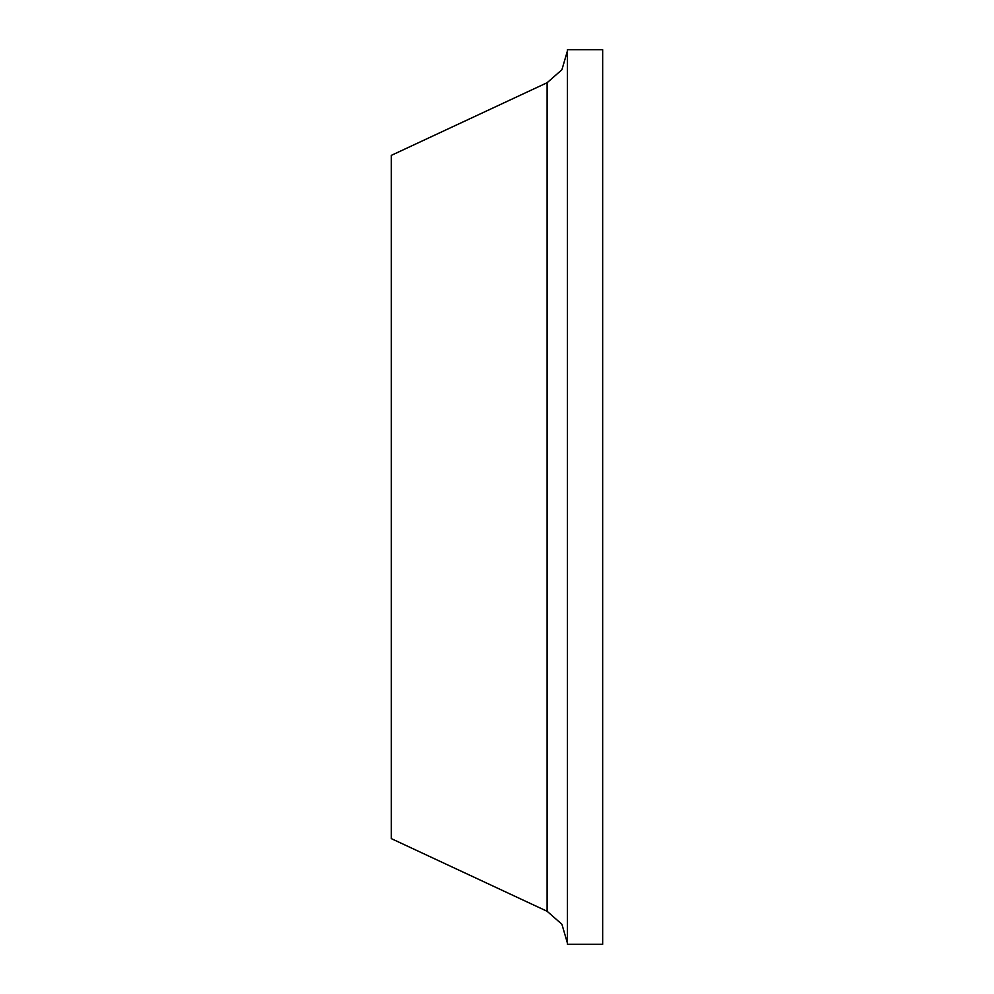 <?xml version="1.0" encoding="UTF-8"?>
<svg xmlns="http://www.w3.org/2000/svg" width="994" height="994" viewBox="0 0 994 994"><rect width="100%" height="100%" fill="white"/><g stroke="black" fill="none" stroke-linecap="round" stroke-linejoin="round"><path stroke-width="0.75" stroke-dasharray="4.97 3.73" d="M391.338 838.638L391.338 155.362L547.11 82.726L547.11 911.274L391.338 838.638L391.338 155.362L547.11 82.726L561.921 69.729L547.11 82.726L547.11 911.274L391.338 838.638M567.437 49.7L602.662 49.7L567.437 49.7L567.437 944.3L602.662 944.3L567.437 944.3L567.437 49.7M602.662 944.3L602.662 49.7L602.662 944.3M567.437 943.194L567.437 50.806L567.437 943.194L561.921 924.271L567.437 943.194L567.437 50.806L567.437 943.194"/><path stroke-width="1.49" d="M547.11 82.726L391.338 155.362L391.338 838.638L547.11 911.274L547.11 82.726L391.338 155.362L391.338 838.638L547.11 911.274L547.11 82.726L561.921 69.729L567.437 50.88L561.921 69.729L547.135 82.713M602.662 49.7L567.437 49.7L602.662 49.7L602.662 944.3L567.437 944.3L567.437 49.7L567.437 944.3L602.662 944.3L602.662 49.7M567.437 943.194L561.921 924.271L547.11 911.274L561.921 924.271L547.11 911.274L561.921 924.271L567.437 943.194"/></g></svg>
